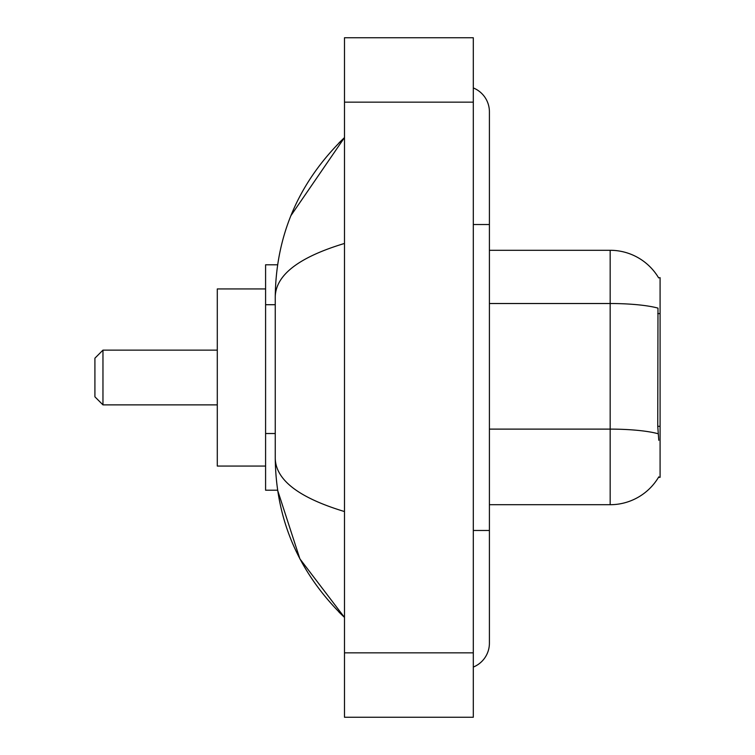 <?xml version="1.0" encoding="UTF-8"?>
<svg xmlns="http://www.w3.org/2000/svg" width="755" height="755" viewBox="0 0 755 755"><rect width="100%" height="100%" fill="white"/><g stroke="black" fill="none" stroke-linecap="round" stroke-linejoin="round"><path stroke-width="1.13" d="M489.41 504.708L610.172 504.708A56.361 56.361 0 0 0 658.785 476.849L658.502 477.33L660.087 477.33L660.087 277.67L658.624 277.868A56.361 56.361 0 0 0 610.172 250.292A56.361 56.361 0 0 1 658.502 277.67A56.361 56.361 0 0 0 610.172 250.292L489.41 250.292M277.604 264.788L265.59 264.788L265.59 490.212L277.604 490.212L299.877 558.832L344.488 617.42C299.018 573.281 275.943 520.252 275.254 458.332C275.764 480.01 298.848 497.753 344.488 511.55M473.309 530.472L489.41 530.472L489.41 111.816A25.764 25.764 0 0 0 473.309 87.939A25.764 25.764 0 0 1 489.41 111.816A25.764 25.764 0 0 0 473.309 87.939M473.309 667.061A25.764 25.764 0 0 0 489.41 643.184A25.764 25.764 0 0 1 473.309 667.061A25.764 25.764 0 0 0 489.41 643.184A25.764 25.764 0 0 1 473.309 667.061M344.488 243.45C298.952 257.181 275.868 274.914 275.254 296.668L275.254 458.332M344.488 717.25L473.309 717.25L473.309 37.75L344.488 37.75L344.488 717.25M275.254 296.668C275.943 234.748 299.018 181.719 344.488 137.58L290.93 215.609M658.785 440.297L657.756 426.311L657.983 308.125A56.361 9.787 180 0 0 610.172 303.519L610.172 250.292A56.361 56.361 0 0 1 658.624 277.868M102.963 404.869L102.963 350.131L94.913 358.181L94.913 396.819L102.963 404.869L217.289 404.869M265.59 288.939L217.289 288.939L217.289 466.061L265.59 466.061M660.087 313.599L657.756 313.599M660.087 426.311L657.756 426.311M275.254 304.709L265.59 304.709M275.254 433.521L265.59 433.521M473.309 224.528L489.41 224.528M344.488 652.839L473.309 652.839M344.488 102.161L473.309 102.161M610.172 504.708L610.172 303.519L489.41 303.519M658.162 433.766A56.361 9.787 180 0 0 610.172 429.114L489.41 429.114M489.41 530.472L489.41 643.184M344.488 137.58L338.891 142.988M344.488 617.42L338.891 612.012M102.963 350.131L217.289 350.131"/></g></svg>
